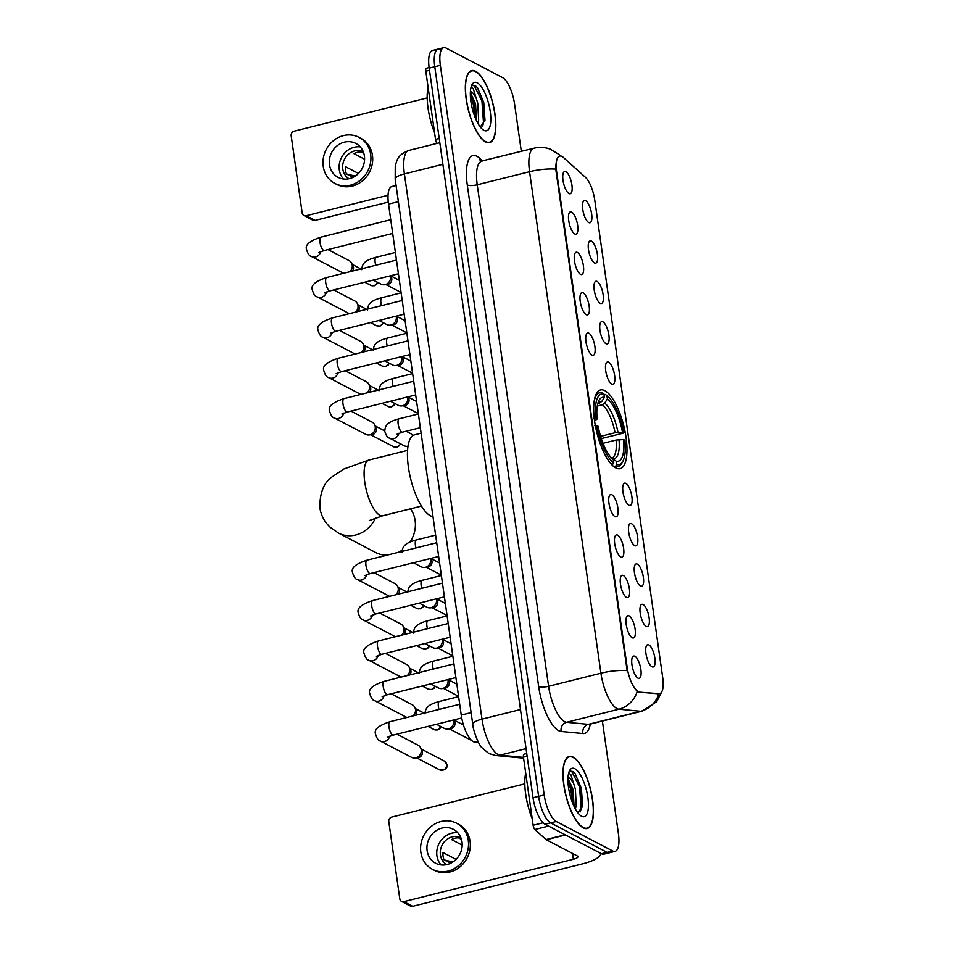 <?xml version="1.0" encoding="UTF-8"?>
<svg xmlns="http://www.w3.org/2000/svg" width="954" height="954" viewBox="0 0 954 954"><rect width="100%" height="100%" fill="white"/><g stroke="black" fill="none" stroke-linecap="round" stroke-linejoin="round"><path stroke-width="1.43" d="M615.831 467.937A40.569 13.869 76 0 0 620.172 468.664A40.569 13.869 76 0 0 625.085 431.757A40.569 13.869 76 0 0 604.836 390.675A40.569 13.869 76 0 0 600.495 389.947A40.569 13.869 76 0 0 595.57 426.855A40.569 13.869 76 0 0 615.831 467.937M643.103 604.514A11.484 3.923 -104 0 1 649.054 617.357A11.484 3.923 -104 0 1 646.538 626.528A11.484 3.923 -104 0 1 646.216 626.384A11.484 3.923 -104 0 1 640.742 615.986A11.484 3.923 -104 0 1 641.112 604.788A11.484 3.923 -104 0 1 643.103 604.514M637.355 564.124A11.484 3.923 -104 0 1 643.306 576.979A11.484 3.923 -104 0 1 640.79 586.138A11.484 3.923 -104 0 1 640.468 585.994A11.484 3.923 -104 0 1 634.994 575.596A11.484 3.923 -104 0 1 635.364 564.398A11.484 3.923 -104 0 1 637.355 564.124M631.608 523.746A11.484 3.923 -104 0 1 637.558 536.601A11.484 3.923 -104 0 1 635.042 545.76A11.484 3.923 -104 0 1 634.72 545.616A11.484 3.923 -104 0 1 629.246 535.218A11.484 3.923 -104 0 1 629.616 524.02A11.484 3.923 -104 0 1 631.608 523.746M625.86 483.368A11.484 3.923 -104 0 1 631.81 496.211A11.484 3.923 -104 0 1 629.294 505.381A11.484 3.923 -104 0 1 628.972 505.238A11.484 3.923 -104 0 1 623.499 494.84A11.484 3.923 -104 0 1 623.868 483.642A11.484 3.923 -104 0 1 625.86 483.368M608.616 362.222A11.484 3.923 -104 0 1 614.567 375.065A11.484 3.923 -104 0 1 612.063 384.235A11.484 3.923 -104 0 1 611.729 384.092A11.484 3.923 -104 0 1 606.267 373.694A11.484 3.923 -104 0 1 606.625 362.496A11.484 3.923 -104 0 1 608.616 362.222M602.868 321.844A11.484 3.923 -104 0 1 608.819 334.687A11.484 3.923 -104 0 1 606.315 343.845A11.484 3.923 -104 0 1 605.981 343.702A11.484 3.923 -104 0 1 600.519 333.304A11.484 3.923 -104 0 1 600.877 322.106A11.484 3.923 -104 0 1 602.868 321.844M597.121 281.454A11.484 3.923 -104 0 1 603.071 294.309A11.484 3.923 -104 0 1 600.567 303.467A11.484 3.923 -104 0 1 600.233 303.324A11.484 3.923 -104 0 1 594.771 292.926A11.484 3.923 -104 0 1 595.129 281.728A11.484 3.923 -104 0 1 597.121 281.454M591.373 241.076A11.484 3.923 -104 0 1 597.323 253.919A11.484 3.923 -104 0 1 594.819 263.089A11.484 3.923 -104 0 1 594.485 262.946A11.484 3.923 -104 0 1 589.023 252.548A11.484 3.923 -104 0 1 589.381 241.35A11.484 3.923 -104 0 1 591.373 241.076M585.625 200.698A11.484 3.923 -104 0 1 591.575 213.541A11.484 3.923 -104 0 1 589.071 222.699A11.484 3.923 -104 0 1 588.737 222.556A11.484 3.923 -104 0 1 583.276 212.158A11.484 3.923 -104 0 1 583.633 200.96A11.484 3.923 -104 0 1 585.625 200.698M648.851 644.892A11.484 3.923 -104 0 1 654.802 657.747A11.484 3.923 -104 0 1 652.286 666.906A11.484 3.923 -104 0 1 651.964 666.763A11.484 3.923 -104 0 1 646.49 656.364A11.484 3.923 -104 0 1 646.86 645.166A11.484 3.923 -104 0 1 648.851 644.892M629.103 615.89A11.484 3.923 -104 0 1 635.054 628.746A11.484 3.923 -104 0 1 632.55 637.904A11.484 3.923 -104 0 1 632.216 637.761A11.484 3.923 -104 0 1 626.754 627.362A11.484 3.923 -104 0 1 627.112 616.165A11.484 3.923 -104 0 1 629.103 615.89M623.356 575.512A11.484 3.923 -104 0 1 629.306 588.356A11.484 3.923 -104 0 1 626.802 597.526A11.484 3.923 -104 0 1 626.468 597.383A11.484 3.923 -104 0 1 621.006 586.984A11.484 3.923 -104 0 1 621.364 575.787A11.484 3.923 -104 0 1 623.356 575.512M617.608 535.122A11.484 3.923 -104 0 1 623.558 547.978A11.484 3.923 -104 0 1 621.054 557.136A11.484 3.923 -104 0 1 620.72 556.993A11.484 3.923 -104 0 1 615.258 546.594A11.484 3.923 -104 0 1 615.616 535.397A11.484 3.923 -104 0 1 617.608 535.122M611.86 494.744A11.484 3.923 -104 0 1 617.81 507.6A11.484 3.923 -104 0 1 615.306 516.758A11.484 3.923 -104 0 1 614.972 516.615A11.484 3.923 -104 0 1 609.511 506.216A11.484 3.923 -104 0 1 609.868 495.019A11.484 3.923 -104 0 1 611.86 494.744M588.88 333.22A11.484 3.923 -104 0 1 594.831 346.063A11.484 3.923 -104 0 1 592.315 355.234A11.484 3.923 -104 0 1 591.993 355.091A11.484 3.923 -104 0 1 586.519 344.692A11.484 3.923 -104 0 1 586.889 333.495A11.484 3.923 -104 0 1 588.88 333.22M583.132 292.842A11.484 3.923 -104 0 1 589.083 305.685A11.484 3.923 -104 0 1 586.567 314.844A11.484 3.923 -104 0 1 586.245 314.701A11.484 3.923 -104 0 1 580.771 304.302A11.484 3.923 -104 0 1 581.141 293.105A11.484 3.923 -104 0 1 583.132 292.842M577.385 252.452A11.484 3.923 -104 0 1 583.335 265.307A11.484 3.923 -104 0 1 580.819 274.466A11.484 3.923 -104 0 1 580.497 274.323A11.484 3.923 -104 0 1 575.023 263.924A11.484 3.923 -104 0 1 575.393 252.727A11.484 3.923 -104 0 1 577.385 252.452M571.637 212.074A11.484 3.923 -104 0 1 577.587 224.917A11.484 3.923 -104 0 1 575.071 234.088A11.484 3.923 -104 0 1 574.749 233.945A11.484 3.923 -104 0 1 569.276 223.546A11.484 3.923 -104 0 1 569.645 212.348A11.484 3.923 -104 0 1 571.637 212.074M565.889 171.696A11.484 3.923 -104 0 1 571.84 184.539A11.484 3.923 -104 0 1 569.323 193.698A11.484 3.923 -104 0 1 569.001 193.555A11.484 3.923 -104 0 1 563.528 183.156A11.484 3.923 -104 0 1 563.897 171.958A11.484 3.923 -104 0 1 565.889 171.696M634.851 656.269A11.484 3.923 -104 0 1 640.802 669.124A11.484 3.923 -104 0 1 638.298 678.282A11.484 3.923 -104 0 1 637.964 678.139A11.484 3.923 -104 0 1 632.502 667.74A11.484 3.923 -104 0 1 632.86 656.543A11.484 3.923 -104 0 1 634.851 656.269M478.491 742.427L474.758 742.069A22.956 7.859 -104 0 1 473.256 741.592A22.956 7.859 -104 0 1 461.235 715.071L388.516 204.132A22.956 7.859 -104 0 1 391.856 186.507L396.077 185.458M639.359 691.817A20.666 7.072 -104 0 1 638.011 691.388A20.666 7.072 -104 0 1 627.195 667.514L556.647 171.851A20.666 7.072 -104 0 1 559.652 155.991A20.666 7.072 -104 0 1 563.301 157.386L585.362 177.241A20.666 7.072 -104 0 1 594.747 200.09L662.732 677.757A20.666 7.072 -104 0 1 659.727 693.618A20.666 7.072 -104 0 1 658.868 693.677L638.345 692.067L636.235 690.696M583.228 827.845A37.123 12.7 76 0 0 587.199 828.501A37.123 12.7 76 0 0 591.707 794.742A37.123 12.7 76 0 0 573.175 757.142A37.123 12.7 76 0 0 569.204 756.474A37.123 12.7 76 0 0 564.696 790.246A37.123 12.7 76 0 0 583.228 827.845M485.61 141.931A37.123 12.7 76 0 0 489.581 142.587A37.123 12.7 76 0 0 494.089 108.828A37.123 12.7 76 0 0 475.545 71.228A37.123 12.7 76 0 0 471.586 70.572A37.123 12.7 76 0 0 467.078 104.332A37.123 12.7 76 0 0 485.61 141.931M661.754 691.853L656.746 701.643L641.959 711.183A30.611 10.47 -104 0 1 640.694 711.279L618.955 709.204A30.611 10.47 -104 0 1 616.952 708.572A30.611 10.47 -104 0 1 600.925 673.202A26.784 7.322 -8.1 0 1 627.136 670.626L555.765 169.132C555.932 160.224 557.398 155.884 560.141 156.098M521.313 151.388L514.588 104.105A22.956 7.859 76 0 0 502.567 77.584L446.15 48.105A22.956 7.859 76 0 0 443.693 47.7L438.113 49.095A22.956 7.859 76 0 0 434.774 66.72L538.616 796.363A22.956 7.859 76 0 0 550.637 822.885L607.054 852.351A22.956 7.859 76 0 0 609.511 852.769A22.956 7.859 76 0 1 607.054 852.351L550.637 822.885A22.956 7.859 76 0 1 538.616 796.363L434.774 66.72A22.956 7.859 76 0 1 438.113 49.095A22.956 7.859 76 0 1 440.569 49.501M555.765 169.132A26.784 7.322 171.9 0 0 529.553 171.708L600.925 673.202L548.598 686.284A30.611 10.47 76 0 0 564.625 721.641A30.611 10.47 76 0 0 566.628 722.285L588.356 724.348L640.694 711.279A26.784 24.995 -84.5 0 0 658.88 693.832L638.345 692.067M443.693 47.7A22.956 7.859 76 0 0 440.354 65.325L544.197 794.968A22.956 7.859 76 0 0 556.218 821.489L612.635 850.956A22.956 7.859 76 0 0 615.091 851.373A22.956 7.859 76 0 0 618.43 833.748L602.391 721.069M438.113 49.095L432.532 50.49A22.956 7.859 76 0 0 429.193 68.116L533.036 797.759A22.956 7.859 76 0 0 545.056 824.28L601.473 853.747A22.956 7.859 76 0 0 603.93 854.164L615.091 851.373M573.223 757.5A36.741 12.569 76 0 0 569.288 756.844A36.741 12.569 76 0 0 564.84 790.27A36.741 12.569 76 0 0 583.18 827.476A36.741 12.569 76 0 0 587.104 828.132A36.741 12.569 76 0 0 591.563 794.718A36.741 12.569 76 0 0 573.223 757.5M525.702 773.026A38.267 13.094 76 0 0 532.201 818.699M568.715 772.943L570.886 774.72L573.736 783.866A17.303 5.915 76 0 0 568.882 777.76A17.303 5.915 76 0 0 568.024 777.438M573.736 783.866L575.381 789.149L576.252 805.999L575.334 808.897M567.976 778.321L573.163 789.709L574.058 806.404M577.921 812.903L582.608 806.225L581.403 788.636L575.155 773.67L572.96 771.547L570.552 771.154L568.93 772.215M581.582 816.254A24.947 8.538 76 0 0 587.879 797.544A24.947 8.538 76 0 0 574.821 768.721A24.947 8.538 76 0 0 569.55 770.701A24.947 8.538 76 0 0 569.92 794.563A24.947 8.538 76 0 0 580.819 815.789A24.947 8.538 76 0 0 581.582 816.254M570.206 771.261L571.935 771.81L579.555 786.883L581.141 808.73L580.306 811.866M567.964 781.183L570.695 789.089L572.794 803.483M575.071 773.563L580.664 786.609L582.477 806.965M567.964 778.607L571.804 788.815L573.879 805.999M527.121 756.212L523.436 757.13L533.143 825.282L543.088 822.789M600.698 853.401L600.686 853.341A30.611 8.359 -8.1 0 1 600.698 853.401A30.611 8.359 -8.1 0 1 582.262 863.919L412.712 906.3A3.828 3.446 117.6 0 1 410.423 906.05L401.515 901.399A3.828 3.446 -62.4 0 0 403.804 901.649L573.354 859.268A7.656 2.087 171.9 0 0 577.957 856.644A7.656 2.087 171.9 0 0 577.361 855.976L546.308 839.759A3.828 1.312 -104 0 1 546.046 839.568L534.872 829.515A3.828 1.312 -104 0 1 533.143 825.282M524.807 783.842L391.76 817.089A3.828 3.446 -62.4 0 0 388.791 821.609L399.798 898.871A3.828 3.446 -62.4 0 0 401.515 901.399M523.436 757.13A3.828 1.312 -104 0 1 523.996 754.185A3.828 1.312 -104 0 1 524.151 754.173M427.118 850.658A19.14 17.208 -62.4 0 0 435.704 863.263A19.14 17.208 -62.4 0 0 454.462 860.83A19.14 17.208 -62.4 0 0 462.01 841.941A19.14 17.208 -62.4 0 0 453.424 829.336A19.14 17.208 -62.4 0 0 434.666 831.769A19.14 17.208 -62.4 0 0 427.118 850.658M457.848 832.794A19.14 17.208 -62.4 0 0 436.92 855.786A19.14 17.208 -62.4 0 0 441.07 864.92M456.072 859.375L443.002 852.554A15.312 13.761 117.6 0 0 443.085 856.298A15.312 13.761 117.6 0 0 444.039 859.84L450.622 863.275M460.818 837.54A15.312 13.761 -62.4 0 0 446.15 840.045A15.312 13.761 -62.4 0 0 440.414 854.903A15.312 13.761 -62.4 0 0 446.663 864.646M432.52 869.368L434.297 870.298A26.02 23.397 -62.4 0 0 459.816 866.995A26.02 23.397 -62.4 0 0 470.072 841.297A26.02 23.397 -62.4 0 0 458.397 824.173L456.608 823.23A26.02 23.397 -62.4 0 0 431.101 826.534A26.02 23.397 -62.4 0 0 420.845 852.232A26.02 23.397 -62.4 0 0 432.52 869.368A26.02 23.397 -62.4 0 0 458.027 866.065A26.02 23.397 -62.4 0 0 468.283 840.367A26.02 23.397 -62.4 0 0 456.608 823.23M444.099 859.864L452.84 862.022M461.45 839.365L458.516 837.827A15.312 13.761 117.6 0 0 451.54 839.568L462.189 845.137M475.605 71.598A36.741 12.569 76 0 0 471.67 70.942A36.741 12.569 76 0 0 467.21 104.356A36.741 12.569 76 0 0 485.562 141.574A36.741 12.569 76 0 0 489.485 142.218A36.741 12.569 76 0 0 493.945 108.804A36.741 12.569 76 0 0 475.605 71.598M428.084 87.112A38.267 13.094 76 0 0 434.583 132.785M471.097 87.041L473.267 88.805L476.118 97.952A17.303 5.915 76 0 0 471.264 91.846A17.303 5.915 76 0 0 470.405 91.536M476.118 97.952L477.763 103.247L478.634 120.085L477.715 122.983M470.358 92.407L475.545 103.795L476.44 120.49M480.303 126.989L484.99 120.323L483.785 102.722L477.525 87.756L475.342 85.645L472.934 85.24L471.312 86.313M483.964 130.34A24.947 8.538 76 0 0 490.261 111.642A24.947 8.538 76 0 0 477.203 82.819A24.947 8.538 76 0 0 471.932 84.787A24.947 8.538 76 0 0 472.302 108.649A24.947 8.538 76 0 0 483.201 129.875A24.947 8.538 76 0 0 483.964 130.34M472.588 85.347L474.305 85.896L481.937 100.969L483.523 122.827L482.688 125.964M470.346 95.269L473.077 103.187L475.175 117.58M477.453 87.649L483.046 100.695L484.859 121.051M470.346 92.693L474.186 102.913L476.261 120.085M410.017 542.063A28.703 25.806 -62.4 0 0 415.121 520.526A28.703 25.806 -62.4 0 0 410.506 508.828M604.037 394.777L605.301 394.455L606.899 395.576A36.431 12.462 76 0 1 623.868 433.009L622.497 432.281A32.913 11.257 76 0 0 607.388 398.951L604.693 403.077L602.379 404.77L597.287 406.046M600.603 436.372L615.068 432.758L622.497 432.281M623.534 439.579L624.906 440.295A36.431 12.462 76 0 1 622.962 461.128A36.431 12.462 76 0 1 616.725 464.586L616.248 461.211A32.913 11.257 76 0 0 623.534 439.579L616.105 440.044L603 443.324M421.119 433.211L414.525 434.857A42.095 14.393 76 0 0 409.409 473.148A42.095 14.393 76 0 0 430.433 515.78A42.095 14.393 76 0 0 432.997 516.639M623.868 433.009L601.306 438.613M593.758 418.353L595.761 418.317A36.431 12.462 76 0 1 603.93 394.026L602.332 392.905A37.957 12.986 76 0 0 599.732 392.821A37.957 12.986 76 0 0 594.103 401.61M616.725 464.586L615.545 466.399A37.957 12.986 76 0 0 618.144 466.482A37.957 12.986 76 0 0 622.091 462.809L622.962 461.128M615.545 466.399L614.03 466.78M603.93 394.026L604.419 397.401A32.913 11.257 76 0 0 598.921 400.561A32.913 11.257 76 0 0 597.132 419.033L595.761 418.317M607.388 398.951L606.899 395.576M597.132 419.033L594.581 420.964M597.788 403.625L601.724 401.527L604.419 397.401M611.693 458.242L616.248 461.211M612.039 464.98L613.756 463.036A36.431 12.462 76 0 1 596.799 425.603L594.795 425.639M609.046 461.378A37.957 12.986 76 0 0 612.575 464.848M596.799 425.603L598.17 426.331A32.913 11.257 76 0 0 613.279 459.661L613.756 463.036M375.554 517.867A28.703 25.806 117.6 0 1 338.551 533.107L375.661 552.497A28.703 25.806 -62.4 0 0 387.014 555.168M398.486 552.294A28.703 25.806 -62.4 0 0 402.135 550.124M396.936 734.163L418.114 745.217A6.893 6.189 117.6 0 1 420.476 747.554A6.893 6.189 117.6 0 1 421.203 749.749A6.893 6.189 117.6 0 1 415.849 757.881A6.893 6.189 117.6 0 1 415.002 758.036A6.893 6.189 117.6 0 1 411.734 757.428L380.431 741.079C378.416 740.721 376.782 738.396 375.542 734.091C373.801 729.56 378.607 725.422 389.971 721.701A6.893 2.361 -104 0 0 388.91 726.578A6.893 2.361 -104 0 0 392.571 734.938A6.893 2.361 -104 0 0 393.31 735.069L387.873 737.084M420.476 747.554L421.906 750.154A4.973 4.472 117.6 0 1 417.947 757.726L415.002 758.036M391.188 693.773L412.366 704.839A6.893 6.189 117.6 0 1 414.728 707.176A6.893 6.189 117.6 0 1 415.455 709.371A6.893 6.189 117.6 0 1 413.01 715.941M414.728 707.176L416.159 709.776A4.973 4.472 117.6 0 1 415.658 715.273M406.976 717.444A6.893 6.189 117.6 0 1 405.987 717.05L374.683 700.701C372.668 700.343 371.034 698.006 369.794 693.713C368.053 689.17 372.859 685.044 384.223 681.323A6.893 2.361 -104 0 0 383.162 686.2A6.893 2.361 -104 0 0 386.823 694.56A6.893 2.361 -104 0 0 387.562 694.679L382.125 696.706M385.44 653.395L406.619 664.449A6.893 6.189 117.6 0 1 408.98 666.798A6.893 6.189 117.6 0 1 409.707 668.992A6.893 6.189 117.6 0 1 407.263 675.563M408.98 666.798L410.411 669.386A4.973 4.472 117.6 0 1 409.91 674.895M401.229 677.066A6.893 6.189 117.6 0 1 400.239 676.66L368.936 660.311C366.92 659.953 365.287 657.628 364.046 653.323C362.305 648.792 367.111 644.665 378.476 640.933A6.893 2.361 -104 0 0 377.414 645.81A6.893 2.361 -104 0 0 381.075 654.182A6.893 2.361 -104 0 0 381.815 654.301L376.389 656.316M379.704 613.017L400.871 624.071A6.893 6.189 117.6 0 1 403.232 626.408A6.893 6.189 117.6 0 1 403.959 628.603A6.893 6.189 117.6 0 1 401.515 635.173M403.232 626.408L404.663 629.008A4.973 4.472 117.6 0 1 404.162 634.517M395.481 636.688A6.893 6.189 117.6 0 1 394.491 636.282L363.188 619.933C361.172 619.575 359.539 617.25 358.31 612.945C356.557 608.413 361.363 604.276 372.728 600.555A6.893 2.361 -104 0 0 371.666 605.432A6.893 2.361 -104 0 0 375.327 613.804A6.893 2.361 -104 0 0 376.067 613.923L370.641 615.938M373.956 572.627L395.123 583.693A6.893 6.189 117.6 0 1 397.484 586.03A6.893 6.189 117.6 0 1 398.212 588.224A6.893 6.189 117.6 0 1 395.767 594.795M397.484 586.03L398.915 588.63A4.973 4.472 117.6 0 1 398.414 594.139M389.733 596.31A6.893 6.189 117.6 0 1 388.743 595.904L357.44 579.555C355.425 579.197 353.791 576.86 352.563 572.567C350.81 568.024 355.615 563.897 366.98 560.177A6.893 2.361 -104 0 0 365.919 565.054A6.893 2.361 -104 0 0 369.58 573.414A6.893 2.361 -104 0 0 370.319 573.533L364.893 575.56M350.965 411.102L372.132 422.157A6.893 6.189 117.6 0 1 374.505 424.506A6.893 6.189 117.6 0 1 375.22 426.7A6.893 6.189 117.6 0 1 369.878 434.833A6.893 6.189 117.6 0 1 369.031 434.976A6.893 6.189 117.6 0 1 365.752 434.368L334.46 418.019C332.433 417.661 330.799 415.336 329.571 411.031C327.818 406.499 332.636 402.373 343.989 398.641A6.893 2.361 -104 0 0 342.939 403.518A6.893 2.361 -104 0 0 346.6 411.889A6.893 2.361 -104 0 0 347.328 412.009L341.902 414.036M374.505 424.506L375.924 427.094A4.973 4.472 117.6 0 1 371.977 434.666L369.031 434.976M345.217 370.724L366.384 381.779A6.893 6.189 117.6 0 1 368.757 384.116A6.893 6.189 117.6 0 1 369.472 386.322A6.893 6.189 117.6 0 1 367.028 392.881M368.757 384.116L370.176 386.716A4.973 4.472 117.6 0 1 369.687 392.225M360.994 394.396A6.893 6.189 117.6 0 1 360.004 393.99L328.713 377.641C326.685 377.283 325.052 374.958 323.823 370.653C322.082 366.121 326.888 361.983 338.241 358.263A6.893 2.361 -104 0 0 337.191 363.14A6.893 2.361 -104 0 0 340.852 371.511A6.893 2.361 -104 0 0 341.58 371.631L336.154 373.646M339.469 330.334L360.636 341.401A6.893 6.189 117.6 0 1 363.009 343.738A6.893 6.189 117.6 0 1 363.724 345.932A6.893 6.189 117.6 0 1 361.28 352.503M363.009 343.738L364.428 346.338A4.973 4.472 117.6 0 1 363.939 351.847M355.258 354.017A6.893 6.189 117.6 0 1 354.256 353.612L322.965 337.263C320.938 336.905 319.304 334.568 318.076 330.275C316.334 325.731 321.14 321.605 332.493 317.885A6.893 2.361 -104 0 0 331.443 322.762A6.893 2.361 -104 0 0 335.104 331.121A6.893 2.361 -104 0 0 335.832 331.253L330.406 333.268M333.721 289.956L354.888 301.023A6.893 6.189 117.6 0 1 357.261 303.36A6.893 6.189 117.6 0 1 357.977 305.554A6.893 6.189 117.6 0 1 355.532 312.125M357.261 303.36L358.68 305.948A4.973 4.472 117.6 0 1 358.191 311.457M349.51 313.627A6.893 6.189 117.6 0 1 348.508 313.222L317.217 296.873C315.19 296.515 313.568 294.19 312.328 289.885C310.587 285.353 315.392 281.227 326.745 277.495A6.893 2.361 -104 0 0 325.696 282.372A6.893 2.361 -104 0 0 329.357 290.743A6.893 2.361 -104 0 0 330.096 290.863L324.658 292.89M327.973 249.578L349.14 260.633A6.893 6.189 117.6 0 1 351.513 262.97A6.893 6.189 117.6 0 1 352.229 265.176A6.893 6.189 117.6 0 1 349.784 271.747M351.513 262.97L352.932 265.57A4.973 4.472 117.6 0 1 352.443 271.079M343.762 273.249A6.893 6.189 117.6 0 1 342.76 272.844L311.469 256.495C309.442 256.137 307.82 253.812 306.58 249.507C304.839 244.975 309.645 240.837 320.997 237.117A6.893 2.361 -104 0 0 319.948 241.994A6.893 2.361 -104 0 0 323.609 250.365A6.893 2.361 -104 0 0 324.348 250.485L318.91 252.5M453.627 719.996A6.893 6.189 117.6 0 1 453.77 720.699A6.893 6.189 117.6 0 1 448.428 728.832A6.893 6.189 117.6 0 1 447.569 728.987A6.893 6.189 117.6 0 1 444.302 728.379L436.455 724.277M453.83 719.936L454.474 721.105A4.973 4.472 117.6 0 1 450.526 728.677L447.569 728.987M447.879 679.606A6.893 6.189 117.6 0 1 448.022 680.321A6.893 6.189 117.6 0 1 442.68 688.454A6.893 6.189 117.6 0 1 441.833 688.609A6.893 6.189 117.6 0 1 438.554 688.001L430.707 683.899M448.082 679.558L448.726 680.727A4.973 4.472 117.6 0 1 444.779 688.287L441.833 688.609M442.131 639.228A6.893 6.189 117.6 0 1 442.274 639.943A6.893 6.189 117.6 0 1 436.932 648.064A6.893 6.189 117.6 0 1 436.085 648.219A6.893 6.189 117.6 0 1 432.806 647.611L424.959 643.521M442.346 639.18L442.978 640.337A4.973 4.472 117.6 0 1 439.031 647.909L436.085 648.219M436.395 598.85A6.893 6.189 117.6 0 1 436.527 599.553A6.893 6.189 117.6 0 1 431.184 607.686A6.893 6.189 117.6 0 1 430.337 607.841A6.893 6.189 117.6 0 1 427.058 607.233L419.223 603.131M436.598 598.79L437.23 599.959A4.973 4.472 117.6 0 1 433.283 607.531L430.337 607.841M430.648 558.46A6.893 6.189 117.6 0 1 430.779 559.175A6.893 6.189 117.6 0 1 425.436 567.308A6.893 6.189 117.6 0 1 424.59 567.463A6.893 6.189 117.6 0 1 421.31 566.855L413.476 562.753M430.85 558.412L431.482 559.581A4.973 4.472 117.6 0 1 427.535 567.141L424.59 567.463M406.154 431.244L410.447 433.498A6.893 6.189 117.6 0 1 412.736 435.692M407.346 446.317L407.99 446.245A6.893 6.189 117.6 0 1 407.346 446.317A6.893 6.189 117.6 0 1 404.079 445.709L389.637 438.172C387.622 437.814 385.988 435.477 384.76 431.184C385.201 426.056 386.561 422.097 399.177 418.782A6.893 2.361 -104 0 0 398.116 423.671A6.893 2.361 -104 0 0 401.777 432.031A6.893 2.361 -104 0 0 402.516 432.15L397.091 434.177M407.656 396.936A6.893 6.189 117.6 0 1 407.799 397.651A6.893 6.189 117.6 0 1 402.445 405.784A6.893 6.189 117.6 0 1 401.598 405.927A6.893 6.189 117.6 0 1 398.331 405.319L390.484 401.229M407.859 396.888L408.503 398.045A4.973 4.472 117.6 0 1 404.544 405.617L401.598 405.927M401.908 356.557A6.893 6.189 117.6 0 1 402.051 357.261A6.893 6.189 117.6 0 1 396.697 365.394A6.893 6.189 117.6 0 1 395.85 365.549A6.893 6.189 117.6 0 1 392.583 364.941L384.736 360.839M402.111 356.498L402.755 357.667A4.973 4.472 117.6 0 1 398.796 365.239L395.85 365.549M396.16 316.168A6.893 6.189 117.6 0 1 396.304 316.883A6.893 6.189 117.6 0 1 390.949 325.016A6.893 6.189 117.6 0 1 390.103 325.171A6.893 6.189 117.6 0 1 386.835 324.563L378.988 320.461M396.363 316.12L397.007 317.288A4.973 4.472 117.6 0 1 393.048 324.849L390.103 325.171M390.413 275.789A6.893 6.189 117.6 0 1 390.556 276.505A6.893 6.189 117.6 0 1 385.201 284.638A6.893 6.189 117.6 0 1 384.355 284.781A6.893 6.189 117.6 0 1 381.087 284.173L373.241 280.082M390.615 275.742L391.259 276.898A4.973 4.472 117.6 0 1 387.3 284.471L384.355 284.781M429.503 70.298L425.818 71.216L435.513 139.367L439.198 138.449M388.266 202.105L315.094 220.386A3.828 3.446 117.6 0 1 312.793 220.135L303.885 215.485A3.828 3.446 -62.4 0 0 306.186 215.735L388.039 195.284M427.189 97.928L294.142 131.187A3.828 3.446 -62.4 0 0 291.173 135.695L302.168 212.969A3.828 3.446 -62.4 0 0 303.885 215.485M437.039 143.386A3.828 1.312 -104 0 1 435.513 139.367M425.818 71.216A3.828 1.312 -104 0 1 426.378 68.283A3.828 1.312 -104 0 1 426.533 68.271M329.5 164.756A19.14 17.208 -62.4 0 0 338.086 177.349A19.14 17.208 -62.4 0 0 356.844 174.928A19.14 17.208 -62.4 0 0 364.392 156.027A19.14 17.208 -62.4 0 0 355.806 143.434A19.14 17.208 -62.4 0 0 337.048 145.855A19.14 17.208 -62.4 0 0 329.5 164.756M360.23 146.892A19.14 17.208 -62.4 0 0 339.302 169.872A19.14 17.208 -62.4 0 0 343.452 179.006M358.454 173.461L345.384 166.64A15.312 13.761 117.6 0 0 345.467 170.396A15.312 13.761 117.6 0 0 346.421 173.926L353.004 177.361M363.2 151.638A15.312 13.761 -62.4 0 0 348.532 154.131A15.312 13.761 -62.4 0 0 342.784 169.001A15.312 13.761 -62.4 0 0 349.033 178.732M334.902 183.454L336.679 184.384A26.02 23.397 -62.4 0 0 362.186 181.081A26.02 23.397 -62.4 0 0 372.454 155.395A26.02 23.397 -62.4 0 0 360.779 138.258L358.99 137.328A26.02 23.397 -62.4 0 0 333.483 140.632A26.02 23.397 -62.4 0 0 323.227 166.318A26.02 23.397 -62.4 0 0 334.902 183.454A26.02 23.397 -62.4 0 0 360.409 180.151A26.02 23.397 -62.4 0 0 370.665 154.465A26.02 23.397 -62.4 0 0 358.99 137.328M346.481 173.962L355.222 176.108M363.832 153.451L360.898 151.924A15.312 13.761 117.6 0 0 353.922 153.666L364.571 159.235M477.906 741.282L474.758 742.069M658.868 693.677L657.855 693.928M556.647 171.851L555.967 172.03M627.195 667.514L626.504 667.693M471.097 712.614L461.235 715.071M398.378 201.664L388.516 204.132M467.281 184.981A7.656 2.087 171.9 0 0 477.227 184.79L548.598 686.284A7.656 2.087 171.9 0 1 538.652 686.475L467.281 184.981A38.267 13.094 -104 0 1 476.94 156.289A38.267 13.094 -104 0 1 479.6 158.197L482.748 161.023M481.675 161.298A30.611 10.47 76 0 0 477.227 184.79L529.553 171.708A30.611 10.47 -104 0 1 534.013 148.216L480.375 161.333M637.189 691.602A26.784 24.995 -84.5 0 1 618.955 709.204L566.628 722.285A7.656 7.143 95.5 0 0 561.179 731.468A38.267 13.094 -104 0 1 538.652 686.475M560.487 155.931A26.784 22.443 -48 0 0 559.104 154.548L560.666 155.955M590.276 724.098A38.267 13.094 -104 0 1 582.918 733.543L561.179 731.468M440.354 65.325L429.193 68.116M544.197 794.968L533.036 797.759M556.218 821.489L545.056 824.28M612.635 850.956L601.473 853.747M582.918 733.543A7.656 7.143 95.5 0 1 588.356 724.348A30.611 10.47 76 0 0 589.632 724.265L588.725 724.372M480.756 161.381A7.656 6.416 132 0 1 479.6 158.197M442.883 164.303L404.401 173.926A15.312 4.186 171.9 0 0 395.183 179.185L395.254 165.984C397.138 160.033 397.15 155.168 408.849 150.434A30.611 10.47 76 0 0 404.401 173.926L481.997 719.149A30.611 10.47 76 0 0 498.024 754.519A30.611 10.47 76 0 0 500.015 755.151L526.048 748.651M520.479 709.537L481.997 719.149A15.312 4.186 171.9 0 0 472.779 724.408L395.183 179.185M523.591 758.18L495.496 755.496A15.312 14.274 -84.5 0 0 500.015 755.151L523.472 757.393M572.519 853.448L573.354 859.268M565.495 834.965L546.308 839.759M403.804 901.649L412.712 906.3M546.046 839.568L565.162 834.786M548.538 826.092L534.872 829.515M369.258 520.562L382.84 515.744A28.703 9.814 -104 0 1 379.775 515.232A28.703 9.814 -104 0 1 364.75 482.08A28.703 9.814 -104 0 1 368.924 460.055L407.549 450.407M615.068 432.758A28.322 9.683 76 0 0 602.379 404.77M611.633 458.17A28.322 9.683 76 0 0 616.105 440.044M601.724 401.527A29.443 10.065 76 0 0 598.027 402.803M617.977 432.365A29.443 10.065 76 0 0 604.693 403.077M612.611 458.671A29.443 10.065 76 0 0 619.015 439.663M599.41 403.22A28.322 9.683 76 0 0 597.896 403.22M446.591 764.369A4.973 4.472 117.6 0 1 439.758 769.914C445.136 770.415 447.545 768.709 446.985 764.798A4.973 1.359 171.9 0 0 446.591 764.369A4.973 4.472 117.6 0 0 444.361 761.089L421.286 749.033M389.745 736.178A6.893 6.189 117.6 0 1 380.431 741.079M440.605 726.447A4.973 4.472 117.6 0 1 434.01 729.524L437.528 729.941L439.973 728.498L441.034 726.674M383.997 695.788A6.893 6.189 117.6 0 1 374.683 700.701M434.857 686.057A4.973 4.472 117.6 0 1 428.263 689.146L431.78 689.563L434.225 688.108L435.298 686.296M378.249 655.41A6.893 6.189 117.6 0 1 368.936 660.311M429.109 645.679A4.973 4.472 117.6 0 1 422.515 648.768L426.033 649.185L428.477 647.73L429.55 645.906M372.501 615.032A6.893 6.189 117.6 0 1 363.188 619.933M423.361 605.301A4.973 4.472 117.6 0 1 416.767 608.39L420.285 608.795L422.729 607.352L423.803 605.528M366.765 574.642A6.893 6.189 117.6 0 1 357.44 579.555M400.37 443.777A4.973 4.472 117.6 0 1 393.775 446.854L397.305 447.271L400.811 444.004M343.774 413.118A6.893 6.189 117.6 0 1 334.46 418.019M394.622 403.387A4.973 4.472 117.6 0 1 388.028 406.476L391.557 406.893L393.99 405.438L395.063 403.614M338.026 372.74A6.893 6.189 117.6 0 1 328.713 377.641M388.874 363.009A4.973 4.472 117.6 0 1 382.28 366.097L385.81 366.503L388.242 365.06L389.315 363.236M332.278 332.35A6.893 6.189 117.6 0 1 322.965 337.263M383.126 322.631A4.973 4.472 117.6 0 1 376.544 325.708L380.062 326.125L383.568 322.857M326.53 291.972A6.893 6.189 117.6 0 1 317.217 296.873M377.379 282.241A4.973 4.472 117.6 0 1 370.796 285.329L374.314 285.747L376.747 284.292L377.82 282.467M320.782 251.594A6.893 6.189 117.6 0 1 311.469 256.495M438.995 709.454A6.893 2.361 -104 0 1 438.351 706.342A6.893 2.361 -104 0 1 439.412 701.464C426.784 704.767 425.436 708.739 424.983 713.854M433.247 669.064A6.893 2.361 -104 0 1 432.603 665.952A6.893 2.361 -104 0 1 433.665 661.074C421.048 664.389 419.688 668.349 419.235 673.476M427.499 628.686A6.893 2.361 -104 0 1 426.855 625.574A6.893 2.361 -104 0 1 427.917 620.696C415.3 623.999 413.941 627.971 413.487 633.086M421.751 588.308A6.893 2.361 -104 0 1 421.108 585.196A6.893 2.361 -104 0 1 422.169 580.318C409.552 583.621 408.193 587.592 407.74 592.708M416.004 547.918A6.893 2.361 -104 0 1 415.36 544.806A6.893 2.361 -104 0 1 416.421 539.928C403.804 543.243 402.445 547.202 401.992 552.33M398.951 433.259A6.893 6.189 117.6 0 1 389.637 438.172M393.012 386.394A6.893 2.361 -104 0 1 392.368 383.281A6.893 2.361 -104 0 1 393.43 378.404C380.813 381.707 379.453 385.678 379.012 390.794M387.264 346.016A6.893 2.361 -104 0 1 386.632 342.903A6.893 2.361 -104 0 1 387.682 338.026C375.065 341.329 373.706 345.3 373.264 350.416M381.517 305.626A6.893 2.361 -104 0 1 380.884 302.525A6.893 2.361 -104 0 1 381.934 297.648C369.317 300.951 367.958 304.91 367.517 310.038M375.769 265.248A6.893 2.361 -104 0 1 375.137 262.135A6.893 2.361 -104 0 1 376.186 257.258C363.569 260.561 362.21 264.532 361.769 269.648M306.186 215.735L315.094 220.386M659.727 693.618L658.797 693.856M559.104 154.548L550.303 149.17C544.984 147.202 539.547 146.88 534.013 148.216M641.959 711.183L589.632 724.265M495.496 755.496L488.853 753.505L481.937 747.697C478.002 744.418 472.516 727.604 472.779 724.408M408.849 150.434L439.806 142.695M567.535 757.285L569.288 756.844M585.351 828.573L587.104 828.132M523.996 754.185L526.739 753.505M469.905 71.383L471.67 70.942M487.721 142.659L489.485 142.218M368.924 460.055L343.953 468.986L332.123 476.833C323.847 482.545 319.745 492.836 319.828 507.719C321.116 515.649 324.646 522.232 330.406 527.467L338.551 533.107M596.381 393.656L599.732 392.821M614.793 467.317L618.144 466.482M421.465 506.097L382.84 515.744M459.697 704.279L389.971 721.701M461.712 717.968L393.31 735.069M439.758 769.914L416.683 757.858M444.361 761.089L446.985 764.798M453.949 663.889L384.223 681.323M424.16 713.151L415.539 708.655M455.905 677.602L387.562 694.679M434.01 729.524L428.012 726.399M448.201 623.511L378.476 640.933M418.412 672.773L409.791 668.277M450.157 637.224L381.815 654.301M428.263 689.146L422.264 686.009M442.453 583.132L372.728 600.555M412.665 632.395L404.043 627.887M444.409 596.834L376.067 613.923M422.515 648.768L416.516 645.631M436.705 542.743L366.98 560.177M406.917 592.005L398.295 587.509M438.661 556.456L370.319 573.533M416.767 608.39L410.769 605.253M413.714 381.218L343.989 398.641M384.736 430.91L375.316 425.985M415.67 394.932L347.328 412.009M393.775 446.854L370.701 434.797M407.978 340.84L338.241 358.263M378.178 390.103L369.568 385.595M409.922 354.554L341.58 371.631M388.028 406.476L382.029 403.339M402.23 300.45L332.493 317.885M372.43 349.724L363.82 345.217M404.174 314.164L335.832 331.253M382.28 366.097L376.281 362.961M396.482 260.072L326.745 277.495M366.682 309.334L358.072 304.839M398.426 273.786L330.096 290.863M376.544 325.708L370.534 322.571M390.735 219.694L320.997 237.117M360.934 268.956L352.324 264.449M392.678 233.408L324.348 250.485M370.796 285.329L364.786 282.193M458.612 696.659L439.412 701.464M463.465 725.004L453.865 719.984M471.813 740.59L449.251 728.808M452.864 656.28L433.665 661.074M456.835 684.161L448.118 679.606M458.564 696.289L443.503 688.43M447.116 615.902L427.917 620.696M451.087 643.783L442.37 639.228M452.816 655.911L437.755 648.04M441.368 575.512L422.169 580.318M445.339 603.393L436.622 598.838M447.068 615.521L432.007 607.662M435.62 535.134L416.421 539.928M439.591 563.015L430.874 558.46M441.32 575.143L426.271 567.284M418.389 413.988L399.177 418.782M420.332 427.702L402.516 432.15M412.641 373.61L393.43 378.404M416.6 401.491L407.883 396.936M418.329 413.619L403.28 405.748M406.893 333.22L387.682 338.026M410.852 361.101L402.135 356.546M412.581 373.229L397.532 365.37M401.145 292.842L381.934 297.648M405.104 320.723L396.387 316.168M406.833 332.851L391.784 324.992M395.397 252.464L376.186 257.258M399.368 280.345L390.639 275.789M401.085 292.473L386.036 284.602M426.378 68.283L429.121 67.591"/></g></svg>
